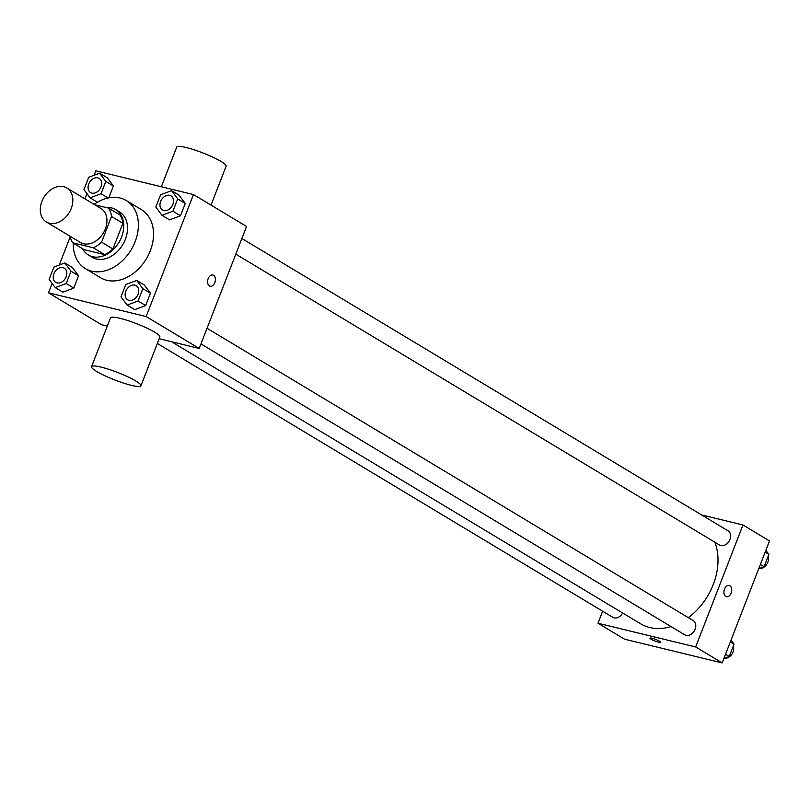 <?xml version="1.0" encoding="UTF-8"?>
<svg xmlns="http://www.w3.org/2000/svg" width="810" height="810" viewBox="0 0 810 810"><rect width="100%" height="100%" fill="white"/><g stroke="black" fill="none" stroke-linecap="round" stroke-linejoin="round"><path stroke-width="1.21" d="M63.656 186.654A19.855 14.772 121 0 1 66.795 187.94A19.855 14.772 121 0 1 69.225 212.564A19.855 14.772 121 0 1 46.332 221.97A19.855 14.772 121 0 1 42.819 199.331A19.855 14.772 121 0 1 63.656 186.654M66.795 187.94L100.906 208.443A19.855 14.772 121 0 1 103.326 233.077A19.855 14.772 121 0 1 80.433 242.473L46.332 221.97M72.708 242.787L93.261 247.779A25.626 19.065 121 0 0 101.564 242.16L112.924 248.994A25.626 19.065 121 0 1 104.632 254.613L84.068 249.622L72.708 242.787A25.626 19.065 121 0 1 70.105 236.267M101.564 242.16L111.517 216.483A25.626 19.065 121 0 0 108.631 208.14L94.79 204.768M112.924 248.994L122.887 223.317L111.517 216.483M122.887 223.317A25.626 19.065 121 0 0 120.001 214.974L108.631 208.14M82.64 248.761A26.477 19.693 -59 0 0 88.391 254.988A26.477 19.693 -59 0 0 121.571 237.046A26.477 19.693 -59 0 0 115.678 209.608A26.477 19.693 -59 0 0 106.059 207.512M115.678 209.608L119.465 211.886A26.477 19.693 121 0 1 125.358 239.325A26.477 19.693 121 0 1 92.188 257.266L88.391 254.988M104.632 254.613L93.261 247.779M94.132 204.373A39.71 29.545 121 0 1 120.022 197.984A39.71 29.545 121 0 1 126.289 200.546A39.71 29.545 121 0 1 131.149 249.804A39.71 29.545 121 0 1 85.364 268.606A39.71 29.545 121 0 1 73.285 243.142M126.289 200.546L141.446 209.658A39.71 29.545 121 0 1 146.306 258.916A39.71 29.545 121 0 1 100.521 277.719L85.364 268.606M127.15 305.087L134.733 309.643L145.668 305.552L150.447 293.23L144.291 284.988L136.718 280.432L125.783 284.523L120.994 296.845L127.15 305.087L138.085 300.996L142.874 288.674L136.718 280.432M55.272 287.621L62.856 292.177L73.791 288.087L78.57 275.764L72.414 267.523L64.841 262.966L53.905 267.057L49.116 279.379L55.272 287.621L66.207 283.53L70.996 271.208L64.841 262.966M52.144 283.429L48.499 292.815L146.154 316.548L193.479 194.562L95.813 170.829L94.092 175.264M86.964 193.641L84.949 198.855M70.227 236.814L59.272 265.042M161.98 215.298L169.553 219.854L180.488 215.774L185.277 203.452L179.121 195.21L171.538 190.654L160.603 194.734L155.824 207.066L161.98 215.298L172.915 211.218L177.694 198.895L171.538 190.654M105.816 181.43L113.4 185.986L108.803 197.812L113.4 185.986L107.244 177.744L99.66 173.188L88.725 177.269L83.946 189.601L90.102 197.832L101.037 193.752L105.816 181.43L99.66 173.188M159.185 338.722L199.209 348.452L246.534 226.466L193.479 194.562M199.209 348.452L146.154 316.548M212.868 274.995A5.791 3.767 -76.3 0 1 213.567 275.289A5.791 3.767 -76.3 0 1 215.004 282.072A5.791 3.767 -76.3 0 1 210.134 286.254A5.791 3.767 -76.3 0 1 207.836 279.733A5.791 3.767 -76.3 0 1 212.868 274.995A5.791 3.767 -76.3 0 1 213.577 275.289A5.791 3.767 -76.3 0 1 215.004 282.072A5.791 3.767 -76.3 0 1 210.134 286.254M48.499 292.815L101.554 324.719L107.284 326.116M91.56 366.657L110.484 317.864A26.477 4.01 21.2 0 1 120.001 318.32A26.477 4.01 21.2 0 1 146.681 327.989A26.477 4.01 21.2 0 1 159.843 337.011L140.92 385.803A26.477 4.01 21.2 0 1 114.787 379.971A26.477 4.01 21.2 0 1 91.56 366.657A26.477 4.01 21.2 0 1 101.078 367.112A26.477 4.01 21.2 0 1 127.757 376.782A26.477 4.01 21.2 0 1 140.92 385.803M211.005 205.112L226.091 166.232A26.477 4.01 -158.8 0 0 202.854 152.918A26.477 4.01 -158.8 0 0 176.722 147.086L161.332 186.756M714.845 542.194A57.976 43.133 121 0 1 688.308 617.655M671.014 626.565A57.976 43.133 121 0 1 640.609 623.791L171.507 341.719M207.046 328.273L693.279 620.642A8.272 6.156 121 0 1 694.292 630.899A8.272 6.156 121 0 1 684.754 634.817L200.971 343.926M241.866 238.484L728.099 530.864A8.272 6.156 121 0 1 729.111 541.12A8.272 6.156 121 0 1 719.574 545.039L235.791 254.137M622.657 612.998A8.272 6.156 121 0 1 612.866 617.352L157.353 343.45M602.66 611.216L597.993 623.234L695.658 646.967L742.972 524.981L701.602 514.927M597.993 623.234L624.52 639.191L722.186 662.914L695.658 646.967M722.186 662.914L769.5 540.928L742.972 524.981M729.202 585.468A5.791 3.767 -76.3 0 1 729.901 585.762A5.791 3.767 -76.3 0 1 731.339 592.545A5.791 3.767 -76.3 0 1 726.469 596.727A5.791 3.767 -76.3 0 1 724.17 590.206A5.791 3.767 -76.3 0 1 729.202 585.468A5.791 3.767 -76.3 0 1 729.901 585.762A5.791 3.767 -76.3 0 1 731.339 592.545A5.791 3.767 -76.3 0 1 726.459 596.727M652.03 638.229A5.791 0.881 21.2 0 1 657.862 640.346A5.791 0.881 21.2 0 1 660.747 642.32A5.791 0.881 21.2 0 1 655.027 641.044A5.791 0.881 21.2 0 1 649.944 638.128A5.791 0.881 21.2 0 1 652.03 638.229M660.747 642.32A5.791 0.881 21.2 0 1 655.027 641.034A5.791 0.881 21.2 0 1 649.944 638.128M758.727 568.701L764.093 566.696L768.882 554.374L765.855 550.324M764.093 566.696L760.377 564.459M768.882 554.374L765.156 552.137M768.113 556.338A8.272 6.156 121 0 1 766.493 564.681A8.272 6.156 121 0 1 759.365 568.468M723.907 658.49L729.273 656.475L734.052 644.153L731.035 640.113M729.273 656.475L725.547 654.237M734.052 644.153L730.326 641.915M733.293 646.117A8.272 6.156 121 0 1 731.673 654.47A8.272 6.156 121 0 1 724.535 658.246M99.144 178.423L99.114 178.402A8.272 6.156 121 0 1 99.144 178.423A8.272 6.156 121 0 1 100.156 188.679A8.272 6.156 121 0 1 90.619 192.598A8.272 6.156 121 0 1 90.599 192.588L90.588 192.588A8.272 6.156 121 0 1 89.12 183.151A8.272 6.156 121 0 1 97.807 177.866A8.272 6.156 121 0 1 99.114 178.402A8.272 6.156 121 0 1 100.126 188.669A8.272 6.156 121 0 1 90.588 192.588M97.413 202.237L90.102 197.832M108.054 197.974L101.037 193.752M113.4 185.986L107.244 177.744M64.304 268.191A8.272 6.156 121 0 1 64.324 268.201A8.272 6.156 121 0 1 65.326 278.468A8.272 6.156 121 0 1 55.789 282.386A8.272 6.156 121 0 1 55.779 282.376L55.758 282.366A8.272 6.156 121 0 1 54.3 272.93A8.272 6.156 121 0 1 62.988 267.654A8.272 6.156 121 0 1 64.294 268.181A8.272 6.156 121 0 1 65.296 278.448A8.272 6.156 121 0 1 55.758 282.366M62.856 292.177L73.791 288.087L66.207 283.53M73.791 288.087L78.57 275.764L70.996 271.208M78.57 275.764L72.414 267.523M171.021 195.888L170.991 195.868A8.272 6.156 121 0 1 171.021 195.888A8.272 6.156 121 0 1 172.034 206.145A8.272 6.156 121 0 1 162.496 210.063A8.272 6.156 121 0 1 162.476 210.053A8.272 6.156 121 0 1 160.998 200.617A8.272 6.156 121 0 1 169.685 195.331A8.272 6.156 121 0 1 170.991 195.868A8.272 6.156 121 0 1 172.003 206.135A8.272 6.156 121 0 1 162.466 210.053L162.496 210.063M169.553 219.854L180.488 215.774L172.915 211.218M180.488 215.774L185.277 203.452L177.694 198.895M185.277 203.452L179.121 195.21M136.171 285.647L136.202 285.667A8.272 6.156 121 0 1 136.202 285.667A8.272 6.156 121 0 1 137.204 295.933A8.272 6.156 121 0 1 127.666 299.852A8.272 6.156 121 0 1 127.656 299.842L127.636 299.832A8.272 6.156 121 0 1 126.178 290.395A8.272 6.156 121 0 1 134.865 285.12A8.272 6.156 121 0 1 136.171 285.647A8.272 6.156 121 0 1 137.184 295.913A8.272 6.156 121 0 1 127.636 299.832M134.733 309.643L145.668 305.552L138.085 300.996M145.668 305.552L150.447 293.23L142.874 288.674M150.447 293.23L144.291 284.988"/></g></svg>
